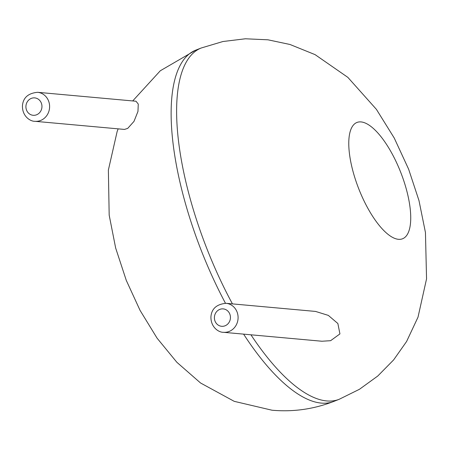 <?xml version="1.0" encoding="UTF-8"?>
<svg xmlns="http://www.w3.org/2000/svg" width="449" height="449" viewBox="0 0 449 449"><rect width="100%" height="100%" fill="white"/><g stroke="black" fill="none" stroke-linecap="round" stroke-linejoin="round"><path stroke-width="0.67" d="M124.463 129.424L127.724 128.386L133.998 121.376L137.961 111.442L138.27 104.073L136.008 101.238L37.559 92.303A14.559 13.358 95.2 0 1 49.519 104.881A14.559 13.358 95.2 0 1 40.606 120.478A14.559 13.358 95.2 0 1 34.927 121.303L124.463 129.424M226.043 303.305L315.58 311.432L328.337 315.394L337.861 323.51L339.932 333.904L330.61 340.696L321.866 341.234L223.411 332.299C219.005 332.535 210.592 327.439 210.935 316.646C211.659 308.659 216.699 304.214 226.043 303.305A14.559 13.358 95.2 0 1 238.004 315.883A14.559 13.358 95.2 0 1 229.091 331.48A14.559 13.358 95.2 0 1 223.411 332.299M243.599 334.135A188.709 68.091 68.6 0 0 321.276 403.09A188.709 68.091 68.6 0 0 333.652 401.468L339.13 399.318L359.447 389.294L377.777 376.015L393.627 359.913L406.592 341.498L418.019 317.14L426.55 278.868L425.45 232.509L418.979 200.568L408.629 169.183L394.25 138.045L376.397 109.343L347.852 77.363L315.086 54.638L290.009 44.49L267.98 39.809L245.401 38.782L222.929 41.521L201.219 47.998A188.709 68.091 68.6 0 0 232.436 303.883M201.219 47.998L195.736 50.148A188.709 68.091 68.6 0 0 225.465 303.266M250.929 334.797A188.709 68.091 68.6 0 0 326.754 400.94A188.709 68.091 68.6 0 0 339.13 399.318M398.504 239.317A62.467 22.54 68.6 0 0 391.809 153.232A62.467 22.54 68.6 0 0 349.013 149.349A62.467 22.54 68.6 0 0 398.504 239.317M36.554 114.798A8.733 8.015 95.2 0 1 26.059 105.066A8.733 8.015 95.2 0 1 39.198 99.914A8.733 8.015 95.2 0 1 36.554 114.798M225.039 325.8A8.733 8.015 95.2 0 1 214.543 316.068A8.733 8.015 95.2 0 1 227.682 310.916A8.733 8.015 95.2 0 1 225.039 325.8M118.154 128.852L117.144 131.518L108.372 170.07L109.18 215.138L115.662 248.044L126.276 280.367L140.071 310.399L157.094 338.192L176.855 362.281L200.557 382.991L234.21 401.333L272.015 410.218C293.208 412.098 313.756 409.185 333.652 401.468M132.708 100.941L160.299 70.768L195.736 50.148M34.927 121.303C30.521 121.533 22.108 116.443 22.45 105.644C23.174 97.657 28.214 93.212 37.559 92.303"/></g></svg>

